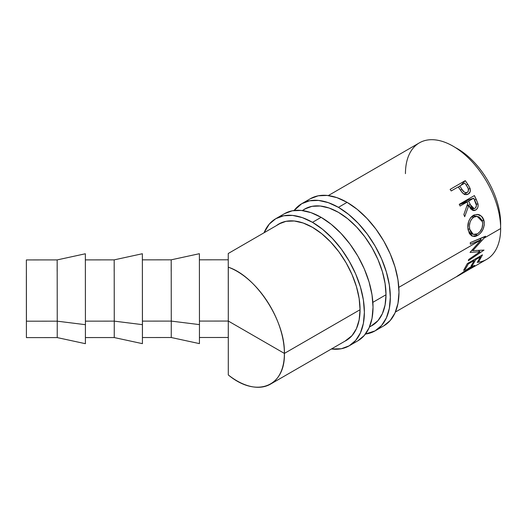 <?xml version="1.0" encoding="UTF-8"?>
<svg xmlns="http://www.w3.org/2000/svg" width="527" height="527" viewBox="0 0 527 527"><rect width="100%" height="100%" fill="white"/><g stroke="black" fill="none" stroke-linecap="round" stroke-linejoin="round"><path stroke-width="0.79" d="M26.396 321.246L26.403 323.914M26.363 276.346L26.436 321.193L57.245 321.174L57.173 259.91L57.245 321.174L85.427 324.685L85.348 253.77L85.427 324.685L57.245 321.174L57.226 337.59L57.245 321.174L26.436 321.193L26.37 259.943L26.416 337.609L26.363 276.346M57.153 271.24L57.173 259.91L26.37 259.93M114.26 321.134L114.188 259.87L114.26 321.134L142.448 324.652L142.369 253.737L142.422 343.637L142.448 324.652L114.26 321.134L114.24 337.557L114.26 321.134L85.427 321.154L114.26 321.134M114.175 271.24L114.188 259.87L85.354 259.89M199.384 253.711L199.463 324.612L171.275 321.101L142.448 321.121L171.275 321.101L171.209 259.831L171.275 321.101L199.463 324.612L199.384 253.698L171.209 259.831L142.369 259.851M171.189 271.24L171.209 259.831M228.29 319.54L228.29 267.176A67.107 38.767 60 0 1 284.389 353.413C285.331 386.976 256.254 398.135 228.29 374.947L228.29 321.035L284.389 353.413L360.053 309.724L284.389 353.413A67.107 38.767 60 0 1 270.476 384.143A67.107 38.767 60 0 1 228.29 374.947L228.29 267.176C256.254 276.24 285.331 320.943 284.389 353.413L228.29 321.035L228.244 253.77L228.29 321.062L199.463 321.081L228.29 321.062L228.27 337.412M405.447 173.653A67.278 38.866 60 0 1 453.049 146.17A67.278 38.866 60 0 1 500.65 228.553L484.069 238.132L472.772 250.648L484.017 250.094L468.338 260.76L468.714 259.462L479.965 251.754L470.031 252.393L481.079 239.857L398.814 287.347L481.079 239.857L470.347 244.232L470.282 242.618L485.505 236.228L484.069 238.132L500.65 228.553A67.278 38.866 -120 0 0 471.25 160.84A67.278 38.866 -120 0 0 419.367 142.863L328.321 195.57M372.866 302.333L386.008 294.745L372.866 302.333M450.124 189.384L465.262 180.642L468.694 185.721L470.268 189.173L470.176 191.716L468.259 194.061L465.222 194.529L463.641 193.804L461.757 191.993L458.213 186.901L451.224 190.939L450.124 189.384L451.224 190.939L458.213 186.901L462.258 192.592C464.221 194.661 466.224 195.155 468.259 194.061C470.209 192.842 470.795 190.926 470.025 188.304L467.64 184.068L466.276 185.254L467.64 184.068L465.262 180.642L450.124 189.384M459.248 204.318L474.392 195.583L477.798 203.218L478.141 205.787L477.765 207.572L476.329 209.627L473.628 210.602L470.716 208.942L468.76 205.537L464.689 216.716L463.865 214.548L467.772 203.396L467.1 201.999L460.111 206.031L459.248 204.318L460.111 206.031L467.1 201.999L467.772 203.396L463.865 214.548L464.689 216.716L468.76 205.537L474.004 210.602L475.683 210.062C477.686 208.778 478.45 206.729 477.989 203.916L476.263 199.41L474.511 199.885L476.263 199.41L474.392 195.583L459.248 204.318M483.793 219.871L484.26 225.055L483.028 229.304L480.683 232.96L478.45 234.95L476.092 236.182L474.55 236.524L471.724 235.898L469.491 233.711L467.857 228.132L468.582 221.663L470.44 217.915L474.036 214.983L478.226 214.489L479.833 215.029L482.508 217.315L483.793 219.871M500.65 223.56A61.165 35.335 -120 0 0 455.236 147.488A61.165 35.335 60 0 1 500.65 223.56A61.165 35.335 60 0 1 500.597 225.971A61.165 35.335 -120 0 0 500.65 223.56L500.65 223.56M456.586 276.734L470.268 267.202L474.57 265.417L474.056 266.478L471.619 268.065L486.704 259.363A67.278 38.866 -120 0 0 500.65 228.553A67.278 38.866 60 0 1 477.449 262.347M467.344 263.579L482.482 254.837L478.779 261.576L477.231 262.472L480.433 256.912L475.776 259.6L472.574 265.16L471.019 266.056L474.221 260.496L468.398 263.856L465.196 269.416L463.641 270.311L467.344 263.579L482.482 254.837M471.619 268.065L474.787 265.509L470.268 267.202L463.793 271.524M457.785 276.049L471.625 268.012L473.009 266.754L471.652 266.965L457.133 276.306M457.844 276.016L457.284 276.306M468.463 189.351L470.025 188.304L468.463 189.351M467.89 194.252L468.259 194.061L467.89 194.252M458.338 187.085L459.129 186.624L458.338 187.085M460.809 185.405L465.262 180.642L460.809 185.405M464.247 194.463L464.346 193.719M459.768 186.005L458.464 187.269L459.768 186.005L464.814 183.093L466.981 186.327C468.852 188.719 468.958 190.741 467.297 192.395C465.025 192.981 463.193 191.887 461.81 189.121L459.768 186.005L461.81 189.121L460.466 190.207L461.81 189.121L464.175 192.032L465.776 192.698L467.297 192.395L464.287 194.18L467.607 192.177L468.292 191.255L468.286 188.745L466.981 186.327L464.814 183.093L459.768 186.005M457.37 276.049L469.405 268.124L469.201 267.835L469.405 268.124L472.996 266.688L471.066 268.375M457.811 275.931L395.402 312.05M485.505 236.452L470.282 242.618L470.347 244.232L481.289 239.614L470.031 252.393L479.965 251.754L468.714 259.462L468.338 260.76L484.017 250.094L472.772 250.648L485.505 236.452M471.942 250.055L472.772 250.648L471.942 250.055M478.332 250.365L479.965 251.754L478.332 250.365M479.675 238.685L481.289 239.614L479.675 238.685M478.779 261.576L478.279 260.937L478.779 261.576L477.231 262.472L480.433 256.912L479.886 256.333L480.433 256.912L475.776 259.6L475.229 259.027L475.776 259.6L472.574 265.16L472.067 264.528L472.574 265.16L471.019 266.056L474.221 260.496L473.674 259.923L474.221 260.496L468.398 263.856L467.851 263.283L468.398 263.856L465.196 269.416L464.695 268.783L465.196 269.416L463.641 270.311M476.276 204.173L477.989 203.916L476.276 204.173M472.278 210.233L475.683 210.062L472.278 210.233M466.915 205.965L468.76 205.537L466.915 205.965M460.315 204.278L467.1 201.999L460.315 204.278M468.246 199.127L468.622 199.891L468.246 199.127M461.869 203.382L466.915 200.471L473.694 198.192L475.387 201.795C476.889 204.423 476.764 206.591 475.025 208.31L474.129 208.606L470.282 204.634L468.648 201.103L461.869 203.382L462.021 203.705L461.869 203.382L468.648 201.103L473.694 198.192L466.915 200.471L461.869 203.382M467.12 205.372L470.282 204.634L467.12 205.372M477.66 235.45L475.644 234.541L477.66 235.45C482.673 232.111 484.8 227.242 484.049 220.846L481.546 216.228L477.264 214.37L473.246 215.391C468.727 218.824 467.041 223.758 468.167 230.187L472.337 236.188L477.66 235.45M473.569 215.214L474.471 216.103L473.569 215.214M482.067 220.358L484.049 220.846L482.067 220.358M473.819 217.144L471.237 216.972L473.819 217.144L477.133 216.34L482.515 221.827C483.154 227.045 481.48 231.037 477.495 233.79L473.233 234.39L469.709 229.219C468.786 223.982 470.156 219.957 473.819 217.144L471.533 219.199L470.038 222.275L469.405 225.793L469.709 229.219L467.93 228.777L469.709 229.219L470.789 232.13L472.574 234.067L474.913 234.647L477.495 233.79L479.919 231.748L482.073 227.888L482.732 223.507L482.027 220.273L479.162 216.966L476.513 216.32L473.819 217.144M473.694 198.192L468.648 201.103L471.586 207.124L472.811 208.323L474.307 208.58L475.631 207.816L476.461 205.352L473.694 198.192M199.437 337.497L228.27 337.478L228.29 322.537M199.463 324.612L199.437 343.597L199.463 324.612M171.275 321.101L171.255 337.517L171.275 321.101M26.416 337.609L57.226 337.59L85.407 343.69L85.427 324.685L85.4 342.576M26.376 271.24L26.396 276.293M310.377 198.712A73.405 42.377 -120 0 1 347.082 202.348L357.207 209.344L366.944 218.382L375.916 229.1L383.781 241.089L390.237 253.902L395.033 267.031L397.984 279.982L398.985 292.248L397.984 303.361L395.033 312.9L390.237 320.495L383.781 325.851A73.405 42.377 -120 0 0 395.033 267.031A73.405 42.377 -120 0 0 347.082 202.348L338.433 207.342A73.405 42.377 60 0 1 386.383 272.024A73.405 42.377 60 0 1 375.132 330.844A73.405 42.377 60 0 1 365.448 334.046L375.132 330.844L381.588 325.488L386.383 317.893L389.334 308.361L390.329 297.241L389.334 284.975L386.383 272.024L381.588 258.895L375.132 246.089L367.266 234.093L358.294 223.376L348.558 214.344L338.433 207.342L347.082 202.348L336.957 197.658L327.221 195.445L318.242 195.8L310.377 198.712L301.727 203.705A73.405 42.377 60 0 1 338.433 207.342L328.301 202.651L318.565 200.438L309.593 200.794L301.727 203.712A73.405 42.377 60 0 0 294.112 210.49L301.727 203.712M302.518 210.504A67.285 38.846 60 0 1 304.79 209.008A67.285 38.846 60 0 1 338.433 212.341A67.285 38.846 60 0 1 382.385 271.629A67.285 38.846 60 0 1 372.069 325.548A67.285 38.846 60 0 1 371.087 326.081L377.991 320.64L382.385 313.677L385.092 304.935L386.008 294.745L385.092 283.5L382.385 271.629L377.991 259.594L372.075 247.855L364.862 236.86L356.634 227.032L347.715 218.751L338.433 212.341L329.144 208.033L320.225 206.011L311.997 206.334L304.79 209.008L302.511 210.51M284.428 213.698A73.405 42.377 -120 0 1 321.127 217.335L331.252 224.331L340.989 233.362L349.968 244.08L357.826 256.076L364.282 268.882L369.078 282.017L372.036 294.962L373.03 307.228L372.036 318.348L369.078 327.886L364.282 335.475L357.826 340.831A73.405 42.377 -120 0 0 369.078 282.017A73.405 42.377 -120 0 0 321.127 217.335L312.478 222.328A73.405 42.377 60 0 1 360.428 287.011A73.405 42.377 60 0 1 349.177 345.824A73.405 42.377 60 0 1 331.391 348.993L341.312 348.742L349.177 345.824L355.633 340.468L360.428 332.88L363.386 323.341L364.381 312.228L363.386 299.955L360.428 287.011L355.633 273.875L349.177 261.069L341.312 249.073L332.339 238.356L322.603 229.324L312.478 222.328L321.127 217.335L311.002 212.638L301.266 210.425L292.294 210.787L284.428 213.698L275.779 218.692A73.405 42.377 60 0 1 312.478 222.328L302.353 217.631L292.617 215.424L283.645 215.78L275.779 218.692A73.405 42.377 60 0 0 264.034 232.789L269.323 224.047L275.779 218.692M276.346 225.661A67.285 38.846 60 0 1 278.836 223.988A67.285 38.846 60 0 1 312.478 227.321A67.285 38.846 60 0 1 356.436 286.616A67.285 38.846 60 0 1 346.12 340.528A67.285 38.846 60 0 1 345.033 341.121L352.036 335.62L356.436 328.664L359.144 319.915L360.053 309.724L359.144 298.48L356.436 286.616L352.036 274.574L346.12 262.835L338.914 251.84L330.686 242.012L321.76 233.738L312.478 227.321L303.196 223.02L294.27 220.991L286.042 221.32L278.836 223.988L276.339 225.661M85.348 253.77L57.173 259.91M142.369 253.737L114.188 259.87M228.224 259.798L199.384 259.818M228.237 253.507L281.477 222.684M302.426 210.563L307.175 207.809M270.476 384.143L347.168 339.889M369.46 327.023L373.017 324.968M472.541 266.01L472.996 266.688M470.723 208.942L474.122 208.606M469.004 232.789L473.239 234.39M472.436 215.918L477.007 216.327M199.443 343.617L171.255 337.517L142.422 337.537M142.422 343.65L114.24 337.557L85.407 337.57M383.781 325.851L375.132 330.844M357.826 340.831L349.177 345.824"/></g></svg>
